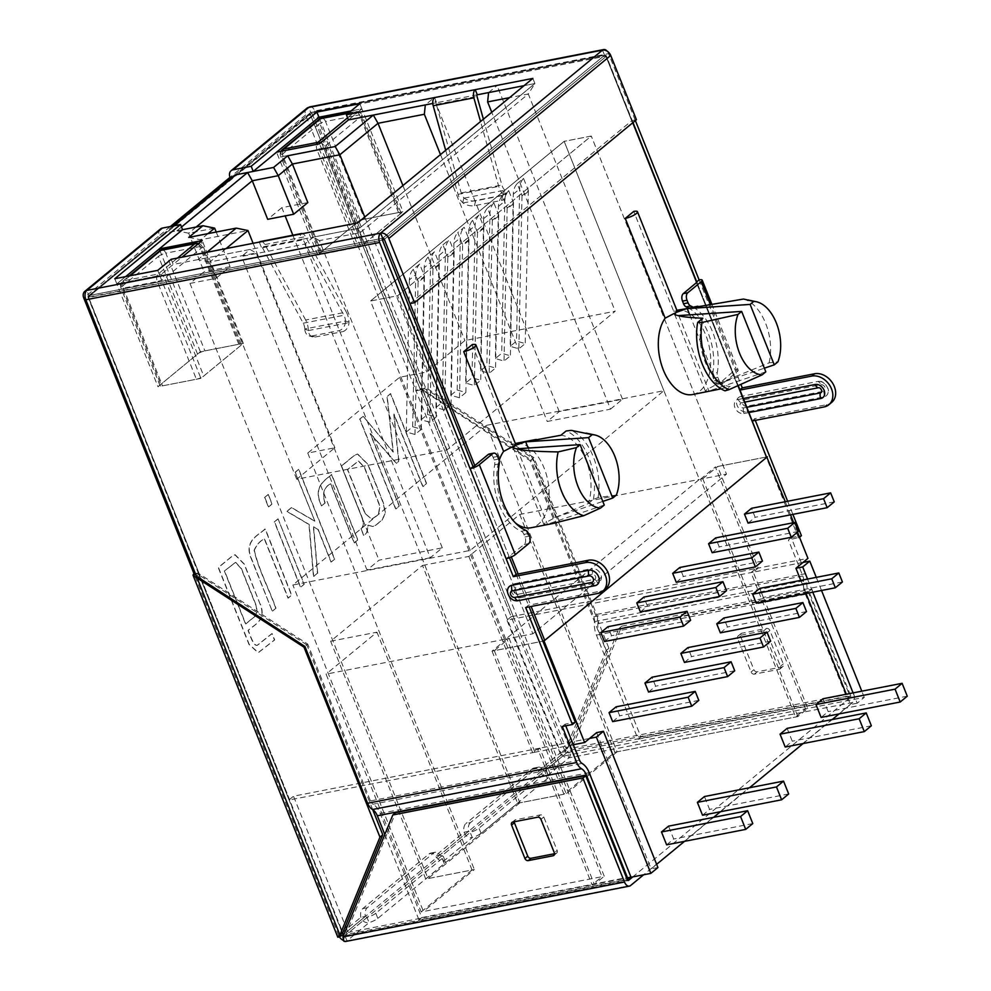 <?xml version="1.0" encoding="UTF-8"?>
<svg xmlns="http://www.w3.org/2000/svg" width="991" height="991" viewBox="0 0 991 991"><rect width="100%" height="100%" fill="white"/><g stroke="black" fill="none" stroke-linecap="round" stroke-linejoin="round"><path stroke-width="0.74" stroke-dasharray="4.96 3.72" d="M275.758 608.263C268.933 589.026 258.75 570.32 254.092 550.29C256.458 544.939 259.853 541.098 264.275 538.757L288.022 598.143L291.49 595.108L265.043 528.971C258.639 535.264 243.352 540.64 251.355 558.936L272.24 611.162L275.981 608.214C269.156 588.988 258.973 570.283 254.328 550.253L254.092 550.29M254.328 550.253C256.694 544.901 260.088 541.049 264.498 538.708L288.257 598.093L291.713 595.058L265.266 528.934C258.862 535.214 243.575 540.591 251.578 558.899L272.24 611.162M272.463 611.113L275.981 608.214M324.912 502.994C322.001 493.506 323.871 487.126 330.523 483.856L354.159 542.957L357.677 540.058L331.477 474.553C325.11 480.251 314.989 485.466 319.176 500.232L321.431 505.868L325.135 502.957C322.236 493.456 324.107 487.077 330.746 483.806L330.523 483.856M330.746 483.806L354.382 542.919L357.9 540.021L331.7 474.516C325.333 480.201 315.212 485.429 319.399 500.195L321.431 505.868M321.654 505.819L325.135 502.957M365.146 513.239L347.643 469.499L358.581 461.088L364.403 467.058L379.987 505.992L378.612 514.515L371.774 519.21L364.911 513.288L347.42 469.548L358.358 461.125L364.18 467.095L379.764 506.042L378.389 514.564L371.551 519.259L364.911 513.288M361.158 528.822L363.709 535.227C366.658 534.075 368.07 530.718 367.971 525.143L373.099 526.494L376.171 524.945L382.105 520.064L385.487 513.189L383.368 502.747L368.008 464.358L357.59 453.952L353.923 455.823L341.573 466.005L361.319 515.382C363.994 522.046 363.945 526.531 361.158 528.822L363.486 535.264C366.422 534.112 367.847 530.755 367.748 525.193L372.876 526.531L375.948 524.995L381.882 520.102L385.264 513.227L383.133 502.784L367.785 464.407L357.367 453.989L353.688 455.86L341.35 466.043L361.096 515.419C363.771 522.096 363.709 526.568 360.935 528.872M570.618 753.94A7.148 4.224 -101 0 1 568.871 757.88A7.148 5.475 50.5 0 1 560.658 752.553A7.148 1.759 158.2 0 1 564.808 750.175L566.01 751.19L566.072 748.527L568.896 746.198L565.167 751.673A1.425 1.09 -129.5 0 0 566.815 752.739A1.425 0.842 79 0 0 567.162 751.946L570.618 753.94L571.894 748.131L567.162 751.946M850.625 695.546A1.425 0.842 79 0 1 850.439 697.416L566.815 752.739L568.871 757.88L852.495 702.557A7.148 4.224 79 0 0 853.462 693.217L571.894 748.131L621.778 626.163L618.954 628.492L808.978 591.416L850.625 695.546L569.069 750.472L618.954 628.492M533.876 457.619L531.052 459.948L593.77 616.774A6.355 3.766 79 0 1 594.464 621.605A17.788 10.529 79 0 0 596.409 635.12L638.055 739.236L640.88 736.908L599.233 632.778A12.065 7.148 -101 0 1 597.92 623.612A12.065 7.148 79 0 0 596.594 614.445L533.876 457.619L425.362 387.332L422.538 389.661L311.992 113.284A1.425 0.842 79 0 0 310.778 112.578A1.425 1.09 -129.5 0 0 310.158 114.089L420.494 389.934L421.324 389.463L530.135 460.704L606.096 650.641L566.072 748.527L423.268 391.47L426.093 389.141L420.122 388.435A7.148 1.759 -21.8 0 0 415.972 390.813L560.658 752.553L538.547 770.787C540.714 774.392 543.452 776.164 546.772 776.114A8.572 2.106 158.2 0 1 548.63 776.659A8.572 2.106 158.2 0 1 547.441 778.517L545.384 773.376L478.963 828.154A8.572 2.106 158.2 0 1 470.205 832.415L468.557 831.35L464.036 832.229A8.572 5.079 -101 0 1 465.931 823.521L470.452 822.641L536.874 767.864A8.572 5.079 -101 0 1 538.324 767.158A8.572 5.079 -101 0 1 543.068 769.908L544.703 770.973L546.772 776.114L568.871 757.88M568.896 746.198L426.093 389.141L532.96 458.375L608.932 648.312L568.896 746.198L564.808 750.175M470.452 822.641A8.572 5.079 -101 0 0 468.557 831.35L439.893 854.985L441.528 856.051L443.584 861.191A8.572 2.106 158.2 0 1 445.442 861.749A8.572 2.106 158.2 0 1 444.265 863.607L377.844 918.384A8.572 2.106 158.2 0 1 369.073 922.633C365.233 923.129 362.495 921.357 360.86 917.307A8.572 5.079 -101 0 1 362.756 908.611L429.177 853.833A8.572 5.079 -101 0 1 430.627 853.127A8.572 5.079 -101 0 1 435.371 855.865C437.539 859.47 440.277 861.241 443.584 861.191L472.261 837.556C468.409 838.039 465.671 836.268 464.036 832.229L435.371 855.865L439.893 854.985A8.572 5.079 79 0 0 435.148 852.248A8.572 5.079 79 0 0 433.699 852.941L367.265 907.731A8.572 5.079 79 0 0 365.382 916.427L360.86 917.307L338.749 935.541A7.148 5.475 -129.5 0 0 339.294 936.668M306.739 108.353A7.148 5.475 50.5 0 0 305.637 114.968L415.972 390.813L420.494 389.934L565.167 751.673L543.068 769.908L538.547 770.787A8.572 5.079 -101 0 0 533.802 768.05A8.572 5.079 -101 0 0 532.353 768.743L465.931 823.521M547.441 778.517L481.019 833.295A8.572 2.106 158.2 0 1 472.261 837.556L470.205 832.415L441.528 856.051A8.572 2.106 -21.8 0 1 443.386 856.596L445.442 861.749M852.495 702.557L643.63 874.78M377.844 918.384L375.787 913.244L442.209 858.466A8.572 2.106 -21.8 0 0 443.386 856.596M375.787 913.244A8.572 2.106 158.2 0 1 367.017 917.493L369.073 922.633L346.974 940.868L344.918 935.727A1.425 0.842 -101 0 1 344.261 935.764L342.923 936.953M850.439 697.416L632.778 876.899M566.815 752.739L544.703 770.973A8.572 2.106 158.2 0 1 546.574 771.518A8.572 2.106 158.2 0 1 545.384 773.376M621.778 626.163L811.815 589.088L853.462 693.217M811.815 589.088L808.978 591.416M627.315 879.698L345.723 934.637L395.632 812.645M343.716 941.041L344.261 935.764M483.397 119.18L501.867 184.995A8.572 5.079 79 0 0 504.555 189.876L504.865 190.185A8.572 4.175 -166.8 0 1 506.116 193.171L504.976 198.027A8.572 4.175 -166.8 0 0 503.725 195.041L503.416 194.744A14.283 8.461 79 0 1 498.733 186.407L480.536 121.546M445.69 150.285L458.053 194.335A14.283 8.461 79 0 0 462.735 202.684L463.082 202.969A8.572 4.175 -166.8 0 0 474.466 205.682L501.595 200.393A8.572 4.175 -166.8 0 0 504.976 198.027M434.554 97.576L436.61 102.717A1.425 0.842 79 0 0 436.337 104.352L461.187 192.935A8.572 5.079 79 0 0 463.875 197.816L464.209 198.113A8.572 4.175 -166.8 0 0 475.606 200.826L502.722 195.537A8.572 4.175 -166.8 0 0 506.116 193.171M171.158 259.295L173.214 264.436L261.351 247.242L259.295 242.101M157.73 270.37L159.786 275.51L173.214 264.436M114.783 278.744L116.839 283.884L159.786 275.51L116.839 283.884L125.646 276.625L116.839 283.884L157.978 386.725L200.38 351.755L243.315 343.382L200.913 378.351L159.786 275.51L182.01 257.177M359.844 103.696L361.901 108.837L348.473 119.911L361.901 108.837L351.037 110.955L361.901 108.837L403.027 211.678L360.092 220.052L317.69 255.021L360.625 246.648L403.027 211.678M410.014 303.605L631.911 120.617L606.405 56.029L311.992 113.284L605.786 55.979A1.425 0.842 79 0 0 604.56 55.273L310.778 112.578A1.425 0.842 -101 0 1 311.992 113.284L88.261 297.077L199.947 575.635L198.039 577.208M486.494 425.325L292.865 585L470.267 550.401L663.908 390.714L486.494 425.325L617.096 751.822L797.879 716.567L807.776 708.404L753.284 572.141L758.226 568.066L511.183 616.699L310.158 114.089A1.425 1.09 50.5 0 1 310.381 112.763L234.768 175.122A1.425 1.09 50.5 0 0 234.545 176.448L232.736 176.794M170.353 226.53L159.353 235.598L163.874 234.718A1.425 1.09 -129.5 0 1 164.494 233.219L182.567 229.689L176.918 230.792L188.674 233.207L214.663 228.128M160.455 228.995A7.148 5.475 -129.5 0 0 159.353 235.598L83.739 297.957M304.844 329.545A8.572 6.603 106.6 0 0 309.155 335.875A8.572 6.603 106.6 0 0 311.694 335.986L315.188 337.027A8.572 6.603 106.6 0 1 312.648 336.915A8.572 6.603 106.6 0 1 308.337 330.585L304.807 328.987L345.487 321.047A8.572 5.079 79 0 0 343.902 315.262L303.147 239.797A1.425 0.842 79 0 0 302.02 239.314L359.659 228.066L534.917 83.541L524.053 85.66L534.917 83.541L359.659 228.066L313.329 237.109L304.844 244.096L241.569 256.446L250.042 249.447L198.064 259.592L206.871 252.333M304.807 328.987A8.572 5.079 79 0 0 303.221 323.202L262.466 247.738A1.425 0.842 79 0 0 261.351 247.242L302.02 239.314L299.963 234.173M357.602 222.925L359.659 228.066L360.105 232.687L383.244 290.524L564.164 141.341L591.28 136.052L397.639 295.727L370.523 301.016L383.244 290.524L447.003 449.926L296.718 479.235L334.871 447.771L307.755 453.06L399.621 377.298L426.749 372.009L464.903 340.545L615.188 311.224L447.003 449.926M532.861 78.4L534.917 83.541L528.302 93.984L615.188 311.224M592.197 574.26L515.357 589.249A2.862 2.193 -129.5 0 0 513.895 591.193A2.862 2.193 -129.5 0 0 516.522 594.377A2.862 2.193 -129.5 0 0 517.413 594.389L594.253 579.401A2.862 2.193 -129.5 0 0 595.48 576.39A2.862 2.193 -129.5 0 0 592.197 574.26A5.711 3.382 79 0 0 591.825 568.648L514.986 583.637A5.711 3.382 -101 0 1 515.357 589.249M746.88 407.251L743.547 407.908A2.862 2.193 50.5 0 1 740.265 405.777A2.862 2.193 50.5 0 1 741.491 402.767L744.823 402.111M819.223 387.791A2.862 2.193 50.5 0 1 821.849 390.974M752.355 420.94L754.634 418.71L826.94 404.613A17.144 13.156 -129.5 0 0 831.684 402.408M605.538 588.889A17.144 13.156 50.5 0 1 600.806 591.094L528.488 605.204L525.664 607.533M693.056 307.123A47.741 28.268 -101 0 1 717.298 372.492L712.777 373.372A47.741 28.268 -101 0 0 688.547 308.003M525.825 530.371L521.303 531.263A47.741 28.268 -101 0 1 494.707 464.754A5.711 3.382 -101 0 0 494.15 459.923L493.109 457.309A5.711 3.382 -101 0 0 489.182 454.027M723.777 382.749L719.255 383.628L735.087 369.866A7.148 1.759 158.2 0 1 738.184 370.126A7.148 1.759 158.2 0 1 737.205 371.675L723.777 382.749A5.711 3.382 -101 0 1 722.823 383.22A5.711 3.382 -101 0 1 718.896 379.937L717.843 377.323A5.711 3.382 -101 0 1 717.298 372.492M738.233 385.61L696.723 281.84M719.255 383.628A5.711 3.382 -101 0 1 718.302 384.099A5.711 3.382 -101 0 1 714.375 380.817L713.334 378.203A5.711 3.382 -101 0 1 712.777 373.372M521.303 531.263A5.711 3.382 -101 0 1 523.929 534.384L524.982 536.998A5.711 3.382 -101 0 1 524.214 544.48L506.116 558.689M769.908 630.524A2.862 2.193 -129.5 0 0 766.625 628.393L741.763 633.237A2.862 2.193 -129.5 0 0 740.971 633.608A2.862 2.193 -129.5 0 0 740.537 636.247L753.903 669.681A2.862 2.193 -129.5 0 0 757.186 671.799L782.048 666.955A2.862 2.193 -129.5 0 0 782.84 666.584A2.862 2.193 -129.5 0 0 783.274 663.945L769.908 630.524L767.084 632.853A2.862 2.193 50.5 0 0 763.801 630.722L738.939 635.578L741.763 633.237M782.84 666.584L780.016 668.925A2.862 2.193 50.5 0 0 780.45 666.274L767.084 632.853M780.016 668.925A2.862 2.193 50.5 0 1 779.223 669.284L782.048 666.955M740.971 633.608L738.146 635.937A2.862 2.193 50.5 0 0 737.7 638.588L751.079 672.009A2.862 2.193 50.5 0 0 754.362 674.14L779.223 669.284M738.146 635.937A2.862 2.193 50.5 0 1 738.939 635.578M553.87 855.406L556.694 853.078A2.862 2.193 -129.5 0 1 555.901 853.437L554.526 853.709M556.694 853.078A2.862 2.193 -129.5 0 0 557.14 850.427L554.316 852.755M512 822.419L514.837 820.09A2.862 2.193 -129.5 0 1 515.617 819.73L540.479 814.875A2.862 2.193 -129.5 0 1 543.774 817.005L557.14 850.427M514.837 820.09A2.862 2.193 -129.5 0 0 514.168 821.787M640.88 736.908L849.919 696.128L808.272 592.011A12.065 7.148 -101 0 1 806.959 582.832A12.065 7.148 79 0 0 805.646 573.665L791.239 537.667L788.415 540.008L799.502 537.271M638.055 739.236L847.094 698.457L805.448 594.34A17.788 10.529 79 0 1 803.503 580.825A6.355 3.766 79 0 0 802.809 575.994L788.415 540.008M847.094 698.457L849.919 696.128M384.818 834.496L418.982 919.896L627.142 879.29M372.727 809.659L306.814 644.856L304.906 646.429L307.73 644.1L370.461 800.926A6.355 3.766 79 0 0 373.012 804.221L582.051 763.442M630.846 876.787L421.807 917.567L380.16 813.438A17.788 10.529 79 0 0 373.012 804.221M421.807 917.567L418.982 919.896M791.239 537.667L801.409 535.685M565.762 725.808L565.105 724.161L575.275 722.179M562.281 726.49L565.105 724.161M633.014 122.55L606.405 56.029A1.425 1.425 0 0 0 604.807 55.162A1.425 0.842 79 0 1 605.786 55.979L739.459 390.194M309.923 106.855A7.148 4.224 -101 0 1 314.816 110.955L608.61 53.65L635.392 120.592M608.61 53.65A7.148 4.224 79 0 0 607.186 51.185M604.807 55.162L311.013 112.466L604.807 55.162A1.425 0.842 79 0 0 604.56 55.273A1.425 1.09 50.5 0 1 606.207 56.338L384.31 239.326L606.207 56.338A1.425 1.09 -129.5 0 0 604.56 55.273L602.503 50.132M363.04 416.443L359.659 419.044L395.644 509.027L399.162 506.128L370.101 433.463L396.251 463.392L398.667 461.41L393.749 414.052L422.785 486.643L426.415 483.645L390.429 393.662L386.986 396.499L393.093 452.045L363.263 416.393L359.882 418.995L395.867 508.978L399.385 506.079L370.324 433.414L396.487 463.354L398.89 461.36L393.984 414.003L423.021 486.593L426.65 483.608L390.652 393.625L387.221 396.462L393.316 451.995L363.263 416.393M314.605 521.105L291.379 507.627L286.783 511.406L308.944 524.487L313.478 576.502L317.454 573.219L313.391 526.828L317.95 529.454L330.994 562.058L334.475 559.197L298.564 469.424L295.083 472.286L314.841 521.068L291.602 507.578L287.018 511.368L309.167 524.437L313.713 576.452L317.69 573.182L313.614 526.778L318.173 529.405L331.217 562.021L334.698 559.147L298.786 469.375L295.318 472.249L314.841 521.068M268.103 494.546L264.585 497.445L268.388 506.971L271.906 504.072L268.326 494.509L264.808 497.408L268.611 506.934L272.129 504.035L268.326 494.509M277.864 518.95L274.346 521.861L300.484 587.217L304.002 584.318L278.087 518.912L274.569 521.811L300.707 587.18L304.225 584.281L278.087 518.912M260.15 604.2L244.133 564.152L234.917 554.774L231.857 556.335L218.243 567.558L248.976 644.398L258.143 652.685L274.445 639.951L271.918 633.621L257.14 645.352C253.213 645.959 250.227 635.553 248.035 630.474C253.758 624.764 266.604 620.899 260.15 604.2L244.356 564.114L235.152 554.737L232.08 556.298L218.466 567.521L249.199 644.361L258.366 652.635L274.68 639.901L272.141 633.571L257.363 645.302C253.436 645.909 250.45 635.516 248.258 630.425C253.981 624.714 266.827 620.849 260.373 604.163M224.362 571.027L235.462 562.368L241.309 568.797L256.074 605.712L256.942 611.942L254.798 616.39L245.557 624.008L224.362 571.027L235.685 562.331L241.531 568.747L256.31 605.674L257.164 611.893L255.034 616.34L245.78 623.971L224.585 570.977M345.487 321.604A8.572 6.603 106.6 0 1 338.811 330.697L311.694 335.986M308.312 330.028A14.283 8.461 79 0 0 305.649 320.006L346.33 312.078A14.283 8.461 79 0 1 348.993 322.087L348.993 322.645A8.572 6.603 106.6 0 1 342.316 331.737L338.811 330.697M346.33 312.078L305.575 236.614A7.148 4.224 79 0 0 302.503 233.678M305.649 320.006L264.894 244.542A7.148 4.224 79 0 0 260.497 241.519M315.188 337.027L342.316 331.737M507.516 591.094A8.572 6.578 -129.5 0 0 515.407 600.657M817.686 381.473A8.572 6.578 50.5 0 1 820.337 381.51A8.572 6.578 50.5 0 1 828.228 391.073A8.572 6.578 50.5 0 1 823.855 396.895A5.711 3.382 79 0 0 823.496 391.272A3.617 2.775 50.5 0 0 825.057 387.456A3.617 2.775 50.5 0 0 820.882 384.756L744.043 399.745A5.711 3.382 79 0 0 740.859 396.462L817.686 381.473A5.711 3.382 79 0 1 820.882 384.756M740.859 396.462A8.572 6.578 50.5 0 0 737.155 405.492A8.572 6.578 50.5 0 0 747.028 411.884L823.855 396.895M532.96 458.375L530.135 460.704M608.932 648.312L606.096 650.641M421.274 389.413L420.122 388.435M565.167 751.673L560.658 752.553M343.431 940.409A7.148 5.475 -129.5 0 0 346.974 940.868A7.148 4.224 -101 0 1 345.772 941.45M343.629 935.219A1.425 1.09 -129.5 0 0 344.918 935.727L367.017 917.493L365.382 916.427L344.162 933.918M337.77 937.09A7.148 1.759 158.2 0 1 338.749 935.541L343.27 934.662M306.814 644.856L199.947 575.635L342.762 932.68M198.386 573.232L343.097 935.008M195.722 574.458L198.423 573.269M195.363 573.554L198.584 572.922L342.799 933.485M422.538 389.661L531.052 459.948M196.391 576.143L199.216 573.814L307.73 644.1M425.362 387.332L314.816 110.955M234.768 175.122L310.381 112.763A1.425 1.09 50.5 0 1 310.778 112.578L308.721 107.437M164.494 233.219L88.868 295.578L382.662 238.261L604.56 55.273L382.662 238.261L88.868 295.578A1.425 1.09 -129.5 0 0 88.261 297.077L382.464 240.132L88.682 297.436A1.425 0.842 -101 0 1 88.868 295.578L86.812 290.425M631.911 120.617L636.433 119.725M173.289 225.96L88.868 295.578A1.425 0.842 -101 0 0 88.682 297.436L199.216 573.814M516.15 574.346L528.488 605.204M509.498 557.71L472.955 466.365L509.498 557.71M751.797 421.039L798.585 538.026M754.634 418.71L755.291 420.37M787.647 501.248L792.887 514.379M699.101 279.883L740.909 384.421M477.29 94.789L432.782 103.46M689.736 314.865L717.397 384.025L716.803 384.235L769.078 362.855L777.91 361.851M717.397 384.025L764.346 368.194M604.25 505.051L546.797 524.425L543.873 524.487L545.174 522.914L555.245 517.463L602.801 501.409M555.245 517.463L588.27 503.589A42.861 25.37 79 0 0 585.978 460.035A42.861 25.37 79 0 0 560.931 435.247M616.352 495.066L598.093 497.581L593.423 499.34L588.27 503.589M765.808 371.836L708.354 391.197L705.431 391.259L706.719 389.698L716.803 384.235M610.506 409.147L622.521 399.237L559.234 411.575L547.23 421.485L610.506 409.147L491.771 112.28M430.292 557.747L367.017 570.098L379.033 560.188L442.308 547.837L430.292 557.747L304.844 244.096M442.308 547.837L319.424 240.615L360.105 232.687L528.302 93.984L509.51 97.651M797.879 716.567L702.768 478.752L726.502 474.119L532.861 633.806L397.639 295.727L532.861 633.806L509.139 638.427L604.25 876.242L423.454 911.509L292.865 585M853.078 692.895L857.215 703.214L864.276 697.379L805.522 708.838L795.624 717.001L700.513 479.198L726.502 474.119L591.28 136.052L726.502 474.119L532.861 633.806L506.872 638.873L601.995 876.676L421.2 911.943L326.076 674.14L505.744 639.096L699.373 479.409L564.164 141.341L370.523 301.016L505.744 639.096M470.267 550.401L370.523 301.016L397.639 295.727L591.28 136.052L564.164 141.341L663.908 390.714M506.872 638.873L492.031 651.112L542.882 641.189L494.298 650.666L509.139 638.427M494.298 650.666L534.905 752.219L539.86 748.143L594.352 884.393L604.25 876.242M605.786 55.979L766.192 457.037L717.608 466.513L758.226 568.066M766.192 457.037L766.811 457.086M702.768 478.752L717.608 466.513M692.721 394.517A42.861 25.37 -101 0 0 709.42 347.593A42.861 25.37 -101 0 0 676.308 310.394A42.861 25.37 -101 0 0 673.645 311.174L633.745 211.417M472.187 344.633L512.087 444.389A42.861 25.37 -101 0 1 514.763 443.609A42.861 25.37 -101 0 1 547.862 480.821A42.861 25.37 -101 0 1 531.164 527.732M515.394 522.914A42.861 25.37 -101 0 1 499.142 460.592M319.424 240.615L313.329 237.109M769.078 362.855A42.861 25.37 79 0 0 743.547 299.047M708.354 391.197L714.226 390.318M721.052 388.831L730.169 386.577A42.861 25.37 -101 0 1 705.121 361.777A42.861 25.37 -101 0 1 702.83 318.222M673.645 311.174L677.163 311.001M196.144 227.038L188.674 233.207L204.096 271.769L189.962 283.426L428.013 878.583L474.342 869.553L423.454 911.509M176.918 230.792L181.502 227.013M250.042 249.447L256.149 252.965L379.033 560.188M226.097 248.58L209.819 261.996L256.149 252.965M296.718 479.235L209.819 261.996L198.064 259.592M188.773 237.382L200.529 239.785L247.985 230.531M207.999 233.628L200.529 239.785L215.951 278.347L230.085 266.69L204.096 271.769M88.868 295.578A1.425 1.09 -129.5 0 0 88.261 297.077L289.087 799.997L534.905 752.219M807.776 708.404L562.578 756.232A1.425 1.09 50.5 0 1 560.931 755.167L347.507 931.168A1.425 1.09 50.5 0 0 349.154 932.234L594.352 884.393M725.016 390.826L730.169 386.577M593.423 499.34A48.571 28.751 79 0 0 566.084 430.998M598.093 497.581A48.571 28.751 79 0 0 571.212 430.367M753.284 572.141L506.946 620.193L560.931 755.167M511.183 616.699L506.946 620.193M539.86 748.143L293.522 796.194L345.463 926.052M346.416 928.418L347.507 931.168M289.285 799.687L293.522 796.194M488.588 92.584L497.061 85.585L433.785 97.936L425.312 104.922M292.853 235.214L519.879 802.821L566.208 793.791L617.096 751.822M519.879 802.821L428.013 878.583M307.755 453.06L474.342 869.553M200.913 378.351L157.978 386.725M399.621 377.298L566.208 793.791M364.75 217.029L426.749 372.009M402.916 185.552L464.903 340.545M307.817 202.598L281.828 207.664L285.135 215.914M281.828 207.664L267.694 219.321M216.211 232.018L230.085 266.69M189.962 283.426L215.951 278.347M253.101 243.315L334.871 447.771M440.475 154.584L547.23 421.485M622.521 399.237L497.061 85.585M559.234 411.575L433.785 97.936M367.017 570.098L241.569 256.446M512.087 444.389L515.617 444.216M552.681 523.545L546.797 524.425M360.625 246.648L319.498 143.806M317.69 255.021L276.563 152.18M360.092 220.052L319.659 118.97M243.315 343.382L202.189 240.54M200.38 351.755L159.947 250.673M435.978 407.512L442.333 402.259L451.029 404.762L444.662 410.014L435.978 407.512L439.087 255.381A23.028 17.677 50.5 0 1 442.952 244.802L447.821 256.979L454.188 251.726L449.319 239.562A23.028 17.677 50.5 0 0 445.442 250.141L442.333 402.259M451.029 404.762L454.126 252.643A13.032 9.997 50.5 0 1 454.188 251.726M444.662 410.014L447.771 257.883A13.032 9.997 50.5 0 1 447.821 256.979M465.869 392.523L459.502 397.775L450.818 395.273L457.173 390.02L465.869 392.523L468.966 240.404A13.032 9.997 50.5 0 1 469.028 239.488L464.16 227.323L457.792 232.563L462.661 244.74L469.028 239.488M459.502 397.775L462.611 245.644A13.032 9.997 50.5 0 1 462.661 244.74M442.952 244.802L449.319 239.562M428.112 257.041L432.98 269.218L439.347 263.965L434.479 251.801L428.112 257.041A23.028 17.677 50.5 0 0 424.235 267.62L430.602 262.38A23.028 17.677 50.5 0 1 434.479 251.801M413.272 269.279L418.14 281.444L424.507 276.204L419.639 264.04L413.272 269.279A23.028 17.677 50.5 0 0 409.394 279.858L415.762 274.606A23.028 17.677 50.5 0 1 419.639 264.04M487.485 208.085L493.84 202.845L498.708 215.01L492.341 220.262L487.485 208.085A23.028 17.677 -129.5 0 0 483.608 218.664L480.499 370.795L486.854 365.543L495.55 368.045L489.182 373.297L480.499 370.795M517.166 183.608L523.521 178.368L528.389 190.532L522.034 195.784L517.166 183.608A23.028 17.677 -129.5 0 0 513.288 194.186L510.179 346.317L516.534 341.065L525.23 343.58L518.863 348.82L510.179 346.317M502.326 195.846L508.68 190.606L513.549 202.771L507.194 208.023L502.326 195.846A23.028 17.677 -129.5 0 0 498.448 206.425L495.339 358.556L501.694 353.304L510.39 355.806L504.023 361.058L495.339 358.556M472.633 220.324L477.501 232.501L483.868 227.249L479 215.084L472.633 220.324A23.028 17.677 -129.5 0 0 468.768 230.903L465.659 383.034L472.013 377.782L480.709 380.284L474.342 385.536L465.659 383.034M702.52 815.221L709.581 809.399L704.44 796.541M748.081 523.124L755.142 517.29L751.55 508.296M756.244 603.222L763.318 597.4L759.713 588.394M684.447 662.434L691.507 656.599L687.915 647.606M712.182 552.718L719.243 546.896L715.651 537.902M640.372 611.93L647.445 606.108L643.84 597.102M797.47 532.179L793.667 522.678M790.533 514.837L785.281 501.706M596.644 732.609L651.137 868.872L656.637 864.338M684.533 841.334L713.619 817.352M720.432 811.728L749.518 787.746M803.119 743.547L832.205 719.565M839.018 713.941L850.427 704.527L846.302 694.208M800.778 580.392L806.03 593.51M676.283 582.324L683.344 576.502L679.752 567.496M648.548 692.04L655.608 686.206L652.016 677.212M720.346 632.828L727.419 626.993L723.814 618M612.649 721.634L619.709 715.812L616.117 706.818M604.473 641.536L611.546 635.714L607.941 626.708M823.025 698.754L828.166 711.612L821.105 717.434M787.127 728.36L792.267 741.206L785.206 747.041M666.621 844.827L673.682 839.005L668.541 826.147M857.215 703.214L850.427 704.527M657.925 867.546L651.137 868.872M630.053 877.431L592.098 884.839L601.995 876.676M425.746 879.029L330.635 641.214L422.5 565.452L517.624 803.267L425.746 879.029L472.075 869.987L421.2 911.943M517.624 803.267L563.953 794.225L614.829 752.268L795.624 717.001M700.513 479.198L715.353 466.959L755.972 568.512L751.017 572.587L805.522 708.838M766.749 456.925L715.353 466.959M755.972 568.512L807.95 558.367M492.031 651.112L532.65 752.665L537.593 748.577L592.098 884.839M573.331 744.724L532.65 752.665M422.5 565.452L468.83 556.422L519.718 514.465L699.373 479.409M330.635 641.214L376.964 632.184L326.076 674.14M468.83 556.422L563.953 794.225M519.718 514.465L614.829 752.268M472.075 869.987L376.964 632.184M589.571 738.444L537.593 748.577M802.995 562.442L751.017 572.587M864.276 697.379L861.798 691.185M821.527 590.487L816.274 577.369M807.554 579.066L812.806 592.184M726.539 590.673L647.445 606.108M762.438 561.067L683.344 576.502M798.337 531.461L719.243 546.896M734.715 670.783L655.608 686.206M770.614 641.177L691.507 656.599M806.513 611.571L727.419 626.993M842.412 581.965L763.318 597.4M698.804 700.377L619.709 715.812M834.249 501.867L755.142 517.29M690.64 620.279L611.546 635.714M788.675 793.964L709.581 809.399M907.26 696.178L828.166 711.612M871.362 725.784L792.267 741.206M752.776 823.571L673.682 839.005M523.521 178.368A23.028 17.677 -129.5 0 0 519.643 188.947L516.534 341.065M528.389 190.532A13.032 9.997 -129.5 0 0 528.327 191.449L525.23 343.58M522.034 195.784A13.032 9.997 -129.5 0 0 521.972 196.689L518.863 348.82M508.68 190.606A23.028 17.677 -129.5 0 0 504.803 201.185L501.694 353.304M513.549 202.771A13.032 9.997 -129.5 0 0 513.487 203.688L510.39 355.806M507.194 208.023A13.032 9.997 -129.5 0 0 507.132 208.928L504.023 361.058M493.84 202.845A23.028 17.677 -129.5 0 0 489.963 213.424L486.854 365.543M498.708 215.01A13.032 9.997 -129.5 0 0 498.646 215.927L495.55 368.045M492.341 220.262A13.032 9.997 -129.5 0 0 492.292 221.166L489.182 373.297M483.868 227.249A13.032 9.997 -129.5 0 0 483.806 228.165L480.709 380.284M477.501 232.501A13.032 9.997 -129.5 0 0 477.451 233.405L474.342 385.536M479 215.084A23.028 17.677 -129.5 0 0 475.123 225.663L472.013 377.782M406.298 431.977L412.652 426.737L421.348 429.239L414.981 434.492L406.298 431.977L409.394 279.858M412.652 426.737L415.762 274.606M421.348 429.239L424.445 277.121A13.032 9.997 50.5 0 1 424.507 276.204M414.981 434.492L418.091 282.361A13.032 9.997 50.5 0 1 418.14 281.444M421.138 419.738L427.493 414.498L436.189 417L429.821 422.253L421.138 419.738L424.235 267.62M427.493 414.498L430.602 262.38M436.189 417L439.286 264.882A13.032 9.997 50.5 0 1 439.347 263.965M429.821 422.253L432.931 270.122A13.032 9.997 50.5 0 1 432.98 269.218M457.173 390.02L460.282 237.902A23.028 17.677 50.5 0 1 464.16 227.323M450.818 395.273L453.928 243.142A23.028 17.677 50.5 0 1 457.792 232.563M356.103 247.527A5.711 1.412 -21.8 0 0 363.449 244.306L400.203 214.006A5.711 1.412 -21.8 0 0 400.983 212.768A5.711 1.412 -21.8 0 0 398.506 212.557L364.614 219.172A5.711 1.412 -21.8 0 0 357.268 222.38L320.514 252.68A5.711 1.412 -21.8 0 0 319.734 253.931A5.711 1.412 -21.8 0 0 322.211 254.13L356.103 247.527L317.033 149.827A5.711 1.412 -21.8 0 0 324.379 146.618L363.449 244.306M196.391 379.231A5.711 1.412 -21.8 0 0 203.737 376.01L240.491 345.71A5.711 1.412 -21.8 0 0 241.271 344.472A5.711 1.412 -21.8 0 0 238.794 344.261L204.902 350.876A5.711 1.412 -21.8 0 0 197.556 354.084L160.802 384.397A5.711 1.412 -21.8 0 0 160.022 385.635A5.711 1.412 -21.8 0 0 162.499 385.846L196.391 379.231L157.321 281.531A5.711 1.412 -21.8 0 0 164.667 278.322L203.737 376.01M346.974 940.868L630.586 885.545M344.918 935.727L628.021 880.503M481.019 833.295L478.963 828.154M444.265 863.607L442.209 858.466M504.555 189.876L503.416 194.744M501.595 200.393L502.722 195.537M461.187 192.935L501.867 184.995M464.209 198.113L504.865 190.185M475.606 200.826L474.466 205.682M463.875 197.816L462.735 202.684M747.028 411.884A5.711 3.382 79 0 0 746.657 406.26L823.496 391.272M746.657 406.26A3.617 2.775 50.5 0 1 742.482 403.56A3.617 2.775 50.5 0 1 744.043 399.745M824.116 406.942L826.94 404.613M600.806 591.094L597.969 593.423M499.229 463.875L494.707 464.754M737.205 371.675L710.126 303.977M732.683 372.554L737.961 385.734M718.896 379.937L714.375 380.817M713.334 378.203L717.843 377.323M511.344 556.967L510.786 555.555M529.504 536.119L524.982 536.998M528.451 533.505L523.929 534.384M528.736 543.588L524.214 544.48M763.801 630.722L766.625 628.393M780.45 666.274L783.274 663.945M754.362 674.14L757.186 671.799M751.079 672.009L753.903 669.681M737.7 638.588L740.537 636.247M555.901 853.437L554.378 854.7M543.774 817.005L540.937 819.334M540.479 814.875L537.655 817.203M515.617 819.73L512.793 822.059M597.92 623.612L806.959 582.832M805.646 573.665L596.594 614.445M599.233 632.778L808.272 592.011M596.409 635.12L805.448 594.34M594.464 621.605L803.503 580.825M802.809 575.994L593.77 616.774M370.461 800.926L579.5 760.147M380.16 813.438L589.199 772.658M338.749 935.541L194.063 573.801M305.637 114.968L230.023 177.327M348.993 322.087L345.487 321.047M262.466 247.738L303.147 239.797M303.221 323.202L343.902 315.262M264.894 244.542L305.575 236.614M308.337 330.585L348.993 322.645M436.337 104.352L477.018 96.424M463.082 202.969L503.725 195.041M458.053 194.335L498.733 186.407M514.986 583.637A7.804 5.996 -129.5 0 0 511.616 591.862A7.804 5.996 -129.5 0 0 520.609 597.684A5.711 3.382 79 0 0 517.413 594.389M594.253 579.401A5.711 3.382 -101 0 1 597.437 582.696A7.804 5.996 -129.5 0 0 600.806 574.458A7.804 5.996 -129.5 0 0 591.825 568.648M520.609 597.684L597.437 582.696M743.547 407.908A5.711 3.382 79 0 0 743.919 413.52A7.804 5.996 50.5 0 1 734.938 407.71A7.804 5.996 50.5 0 1 738.307 399.472A5.711 3.382 79 0 0 741.491 402.767M748.701 412.59L743.919 413.52M738.307 399.472L743.077 398.543M497.618 456.43L493.109 457.309M498.671 459.044L494.15 459.923M362.756 908.611L367.265 907.731M429.177 853.833L433.699 852.941M532.353 768.743L536.874 767.864M310.778 112.578L235.152 174.936L310.778 112.578L604.56 55.273M678.748 315.596L708.924 391.024M606.207 56.338L632.766 122.748M518.144 573.962L531.151 606.455M311.992 113.284L513.028 615.894M310.158 114.089L88.261 297.077M88.682 297.436L289.706 800.047M562.578 756.232L349.154 932.234M528.191 448.081L555.852 517.24M517.203 448.812L547.366 524.239M454.126 252.643L447.771 257.883M468.966 240.404L462.611 245.644M513.288 194.186L519.643 188.947M528.327 191.449L521.972 196.689M498.448 206.425L504.803 201.185M513.487 203.688L507.132 208.928M483.608 218.664L489.963 213.424M498.646 215.927L492.292 221.166M483.806 228.165L477.451 233.405M468.768 230.903L475.123 225.663M424.445 277.121L418.091 282.361M439.286 264.882L432.931 270.122M453.928 243.142L460.282 237.902M439.087 255.381L445.442 250.141M321.617 118.202A5.711 3.382 -101 0 1 325.531 121.472A5.711 1.412 -21.8 0 0 318.185 124.693A5.711 4.385 50.5 0 1 319.077 119.403M347.618 117.768L354.555 112.057A5.711 4.385 50.5 0 1 361.133 116.319L400.203 214.006M400.983 212.768L361.913 115.067A5.711 1.412 -21.8 0 1 361.133 116.319L324.379 146.618A5.711 4.385 -129.5 0 0 320.75 142.778M282.324 149.703A5.711 4.385 -129.5 0 0 281.444 154.992A5.711 1.412 -21.8 0 0 280.651 156.231A5.711 1.412 -21.8 0 0 283.129 156.442L317.033 149.827A5.711 3.382 79 0 1 316.625 144.364M282.72 150.979A5.711 3.382 -101 0 0 283.129 156.442L322.211 254.13M357.268 222.38L318.185 124.693L281.444 154.992L320.514 252.68M348.659 112.924L355.509 111.587A5.711 5.711 0 0 1 361.913 115.067A5.711 1.412 -21.8 0 0 359.436 114.869A5.711 3.382 79 0 0 355.509 111.587A5.711 3.382 79 0 0 354.555 112.057L348.213 113.284M398.506 212.557L359.436 114.869L325.531 121.472L364.614 219.172M161.905 249.905A5.711 3.382 -101 0 1 165.819 253.176A5.711 1.412 -21.8 0 0 158.473 256.396A5.711 4.385 50.5 0 1 159.365 251.107M197.779 244.17A5.711 4.385 50.5 0 1 201.408 248.023L240.491 345.71M241.271 344.472L202.201 246.771A5.711 1.412 -21.8 0 1 201.408 248.023L164.667 278.322A5.711 4.385 -129.5 0 0 158.089 274.061L177.5 258.056M130.168 275.746L124.185 280.676A5.711 3.382 -101 0 0 123.417 288.146L157.321 281.531A5.711 3.382 79 0 1 158.089 274.061L124.185 280.676A5.711 4.385 -129.5 0 0 122.611 281.407A5.711 4.385 -129.5 0 0 121.732 286.696A5.711 1.412 -21.8 0 0 120.939 287.935A5.711 1.412 -21.8 0 0 123.417 288.146L162.499 385.846M197.556 354.084L158.473 256.396L121.732 286.696L160.802 384.397M198.646 243.464A5.711 5.711 0 0 1 202.201 246.771A5.711 1.412 -21.8 0 0 199.724 246.573A5.711 3.382 79 0 0 195.797 243.291M238.794 344.261L199.724 246.573L165.819 253.176L204.902 350.876M345.723 934.637L344.013 938.143M711.637 303.729L738.184 370.126M696.896 282.274L732.882 372.244M309.155 335.875L312.648 336.915M302.267 239.19L261.587 247.131M513.895 591.193L516.522 594.377M820.337 381.51C822.592 380.296 829.851 389.203 828.228 391.073M718.302 384.099L722.823 383.22M546.574 771.518L548.63 776.659M344.67 935.838L628.294 880.516M538.324 767.158L533.802 768.05M435.148 852.248L430.627 853.127M173.066 225.998L164.097 233.405M705.431 391.272L674.809 314.717M747.809 299.926L746.731 299.691M311.013 112.466A1.425 1.425 0 0 0 310.381 112.763M88.472 295.752A1.425 1.425 0 0 0 88.063 297.387L289.087 799.997M543.873 524.487L513.264 447.932M586.226 433.141L585.185 432.918M319.734 253.931L280.651 156.231A5.711 5.711 0 0 1 280.973 151.326M160.022 385.635L120.939 287.935A5.711 5.711 0 0 1 122.611 281.407L129.264 275.919"/><path stroke-width="1.49" d="M643.63 874.78L630.586 885.545A7.148 4.224 79 0 1 629.384 886.127A7.148 4.224 79 0 1 624.491 882.027L582.844 777.91L585.669 775.581L395.632 812.645L392.808 814.974L342.923 936.953L343.716 941.041A7.148 4.224 -101 0 0 345.772 941.45L629.384 886.127M632.778 876.899L628.529 880.404A1.425 0.842 -101 0 1 627.315 879.698L585.669 775.581M509.51 97.651L487.622 101.924L488.588 92.584L524.053 85.66L477.29 94.789A1.425 0.842 79 0 0 477.018 96.424L483.397 119.18M477.29 94.789L475.234 89.648A7.148 4.224 79 0 0 473.871 97.824L480.536 121.546M316.897 112.07L318.966 117.211L253.238 171.418L251.181 166.265L316.897 112.07L359.844 103.696L346.416 114.77L434.554 97.576A7.148 4.224 79 0 0 433.191 105.764L445.69 150.285M379.962 837.135L382.786 834.794L342.762 932.68L339.925 935.008L379.962 837.135L303.989 647.185L193.22 575.548A7.148 1.759 -21.8 0 1 193.084 575.362A7.148 1.759 -21.8 0 1 194.063 573.801L83.739 297.957A7.148 5.475 50.5 0 1 84.842 291.342L160.455 228.995A7.148 5.475 -129.5 0 1 162.425 228.079L180.511 224.548L114.783 278.744L157.73 270.37L171.158 259.295L357.602 222.925L532.861 78.4L434.554 97.576M180.511 224.548L182.567 229.689L125.646 276.625L159.241 248.927L202.189 240.54L182.01 257.177M346.416 114.77L348.473 119.911L432.782 103.46M319.659 118.97L318.966 117.211L351.037 110.955L318.966 117.211L276.563 152.18L319.498 143.806L348.473 119.911M232.736 176.794L230.023 177.327L170.353 226.53M251.181 166.265L233.096 169.795A7.148 5.475 50.5 0 0 231.126 170.712L306.739 108.353A7.148 5.475 50.5 0 1 308.721 107.437A7.148 4.224 -101 0 1 309.923 106.855L603.705 49.55A7.148 4.224 79 0 0 602.503 50.132A7.148 5.475 50.5 0 1 610.729 55.459L388.819 238.447A7.148 5.475 50.5 0 0 380.606 233.12A7.148 4.224 79 0 0 379.64 242.461L85.845 299.778A7.148 4.224 -101 0 1 86.812 290.425A7.148 5.475 50.5 0 0 84.842 291.342M230.023 177.327A7.148 5.475 50.5 0 1 231.126 170.712M173.066 225.998L234.768 175.122A1.425 1.09 50.5 0 1 235.152 174.936L173.289 225.96M253.238 171.418L235.152 174.936M744.823 402.111L818.331 387.778A2.862 2.193 50.5 0 1 819.223 387.791C820.164 387.902 821.031 388.968 821.849 390.974A2.862 2.193 50.5 0 1 820.387 392.919L746.88 407.251M752.355 420.94L824.116 406.942A17.144 13.156 -129.5 0 0 828.86 404.737L831.684 402.408A17.144 13.156 -129.5 0 0 832.861 383.567A17.144 13.156 -129.5 0 0 814.602 373.756L742.284 387.865L739.918 389.822M828.86 404.737A17.144 13.156 -129.5 0 0 830.037 385.895A17.144 13.156 -129.5 0 0 811.778 376.085L740.017 390.082M602.714 591.218L605.538 588.889A17.144 13.156 50.5 0 0 606.715 570.048A17.144 13.156 50.5 0 0 588.468 560.237L516.15 574.346L509.498 557.71L516.15 574.346L513.313 576.675L585.631 562.578A17.144 13.156 50.5 0 1 603.891 572.377A17.144 13.156 50.5 0 1 602.714 591.218A17.144 13.156 50.5 0 1 597.969 593.423L525.664 607.533L572.439 724.508L575.275 722.179L529.144 606.851L542.882 641.189L544.716 640.384L766.625 457.396L738.233 385.61M690.69 305.984L686.181 306.863A5.711 3.382 -101 0 1 683.542 303.741L688.064 302.862A5.711 3.382 -101 0 0 690.69 305.984A47.741 28.268 -101 0 1 693.056 307.123M686.181 306.863A47.741 28.268 -101 0 1 688.547 308.003M610.729 55.459L636.433 119.725L414.535 302.713L410.014 303.605L384.31 239.326L474.788 465.572L470.13 468.706A7.148 1.759 -21.8 0 0 479.31 464.68L515.308 554.663L528.736 543.588A5.711 3.382 -101 0 0 529.504 536.119L528.451 533.505A5.711 3.382 -101 0 0 525.825 530.371A47.741 28.268 -101 0 1 499.229 463.875A5.711 3.382 -101 0 0 498.671 459.044L497.618 456.43A5.711 3.382 -101 0 0 493.704 453.147A5.711 3.382 -101 0 0 492.738 453.618L488.216 454.497A5.711 3.382 -101 0 1 489.182 454.027L493.704 453.147M688.064 302.862L687.023 300.248A5.711 3.382 -101 0 1 687.791 292.766L701.219 281.692A7.148 1.759 -21.8 0 0 702.198 280.143A7.148 1.759 -21.8 0 0 699.101 279.883L696.723 281.84M683.542 303.741L682.502 301.128A5.711 3.382 -101 0 1 683.27 293.646L696.896 282.274L633.014 122.55M515.308 554.663A7.148 1.759 158.2 0 1 506.116 558.689L379.64 242.461M479.31 464.68L492.738 453.618M474.788 465.572L488.216 454.497M554.526 853.709L531.04 858.293A2.862 2.193 -129.5 0 1 527.757 856.162L514.391 822.741L511.567 825.069A2.862 2.193 50.5 0 1 512 822.419A2.862 2.193 50.5 0 1 512.793 822.059L537.655 817.203A2.862 2.193 50.5 0 1 540.937 819.334L554.316 852.755A2.862 2.193 50.5 0 1 553.87 855.406A2.862 2.193 50.5 0 1 553.077 855.766L528.215 860.622A2.862 2.193 50.5 0 1 524.933 858.491L511.567 825.069M514.168 821.787A2.862 2.193 -129.5 0 0 514.391 822.741M303.989 647.185L304.906 646.429L367.624 803.255L576.675 762.488A12.065 7.148 79 0 0 581.519 768.743A12.065 7.148 -101 0 1 586.375 774.999L628.021 879.116L627.142 879.29M367.624 803.255A12.065 7.148 79 0 0 372.48 809.511A12.065 7.148 -101 0 1 377.336 815.766L384.818 834.496M565.762 725.808L579.5 760.147A6.355 3.766 79 0 0 582.051 763.442A17.788 10.529 79 0 1 589.199 772.658L630.846 876.787L628.021 879.116M792.887 514.379L801.409 535.685L799.502 537.271M576.675 762.488L562.281 726.49L572.439 724.508M635.392 120.592L699.101 279.883M607.186 51.185A7.148 4.224 79 0 0 603.705 49.55M302.503 233.678A7.148 4.224 79 0 0 301.177 233.591A7.148 4.224 79 0 0 299.963 234.173M301.177 233.591L260.497 241.519A7.148 4.224 79 0 0 259.295 242.101M588.716 570.283A8.572 6.578 -129.5 0 1 598.589 576.675A8.572 6.578 -129.5 0 1 594.885 585.706L518.058 600.695A8.572 6.578 -129.5 0 1 515.407 600.657C510.39 600.026 507.281 593.931 507.516 591.094A8.572 6.578 -129.5 0 1 511.889 585.272L588.716 570.283A5.711 3.382 79 0 0 589.088 575.907A3.617 2.775 -129.5 0 1 593.262 578.608A3.617 2.775 -129.5 0 1 591.701 582.423L514.862 597.412A5.711 3.382 79 0 0 518.058 600.695M582.844 777.91L392.808 814.974M344.162 933.918L343.27 934.662A1.425 1.09 -129.5 0 0 343.629 935.219M339.294 936.668A7.148 5.475 -129.5 0 0 343.431 940.409M198.039 577.208L197.122 577.964L339.925 935.008L337.906 937.275A7.148 1.759 158.2 0 1 337.77 937.09L193.084 575.362M382.786 834.794L372.727 809.659M342.762 932.68L343.097 935.008L337.906 937.275M342.799 933.485L343.072 934.971M193.22 575.548L195.722 574.458M194.063 573.801L195.363 573.554M85.845 299.778L196.391 576.143L304.906 646.429M382.464 240.132L384.31 239.326A1.425 1.09 -129.5 0 0 382.662 238.261A1.425 0.842 79 0 0 382.464 240.132L472.955 466.365L382.464 240.132A1.425 0.842 -101 0 1 382.662 238.261L380.606 233.12L86.812 290.425L162.425 228.079M414.535 302.713L388.819 238.447M513.313 576.675L506.116 558.689M755.291 420.37L787.647 501.248M740.909 384.421L742.284 387.865M741.64 311.409L738.022 314.407L702.037 322.471L697.676 322.471L702.83 318.222C690.516 317.702 682.279 316.835 678.129 315.621L741.64 311.409L765.808 371.836L762.19 374.821L728.93 389.686A48.571 28.751 -101 0 1 702.037 322.471M592.197 434.653L571.212 430.367L566.084 430.998L560.931 435.247L525.019 441.875L588.567 437.638L592.197 434.653A37.138 21.988 -101 0 1 594.798 434.975A37.138 21.988 -101 0 1 615.535 458.152A37.138 21.988 -101 0 1 616.352 495.066L612.735 498.064L602.801 501.409M676.878 310.282L743.547 299.047L753.742 301.437A37.138 21.988 79 0 1 756.356 301.747A37.138 21.988 79 0 1 777.08 324.937A37.138 21.988 79 0 1 777.91 361.851L774.281 364.837L764.346 368.194M753.742 301.437L750.125 304.423L686.565 308.659L675.874 312.561L674.809 314.717L678.129 315.621M750.125 304.423L774.281 364.837M665.159 318.161L675.874 312.561L677.163 311.001L637.461 211.727A8.572 2.106 158.2 0 0 633.745 211.417L625.259 218.404L665.159 318.161A42.861 25.37 -101 0 0 662.508 367.81A42.861 25.37 -101 0 0 692.721 394.517L721.052 388.831M463.714 351.632L472.187 344.633A8.572 2.106 -21.8 0 1 475.915 344.942A8.572 2.106 -21.8 0 1 472.162 348.485A8.572 2.106 -21.8 0 1 463.714 351.632L503.614 451.388A42.861 25.37 -101 0 0 499.142 460.592M583.711 515.716L600.633 508.036A37.138 21.988 -101 0 1 578.038 486.494A37.138 21.988 -101 0 1 576.465 447.622L558.181 451.908A42.861 25.37 -101 0 0 583.711 515.716L552.681 523.545L531.164 527.732A42.861 25.37 -101 0 1 515.394 522.914M697.825 306.194L686.565 308.659M181.502 227.013L247.589 172.521L252.271 180.758L278.26 175.68L293.683 214.242L307.817 202.598L292.395 164.023L287.712 155.785L335.169 146.532L339.851 154.769L292.395 164.023L278.26 175.68L273.578 167.442L287.712 155.785M402.916 185.552L378.017 123.305L373.334 115.067L425.312 104.922L424.346 114.262L378.017 123.305L339.851 154.769L364.75 217.029M335.169 146.532L373.334 115.067M247.589 172.521L273.578 167.442M293.683 214.242L267.694 219.321L252.271 180.758L196.144 227.038M226.097 248.58L247.985 230.531L236.23 228.116L188.773 237.382L202.907 225.725L214.663 228.128L207.999 233.628M202.907 225.725L182.567 229.689M206.871 252.333L236.23 228.116M637.461 211.727A8.572 2.106 158.2 0 1 633.72 215.27A8.572 2.106 158.2 0 1 625.259 218.404M525.019 441.875L514.317 445.789L513.264 447.932L516.571 448.836L580.094 444.637L576.465 447.622M588.567 437.638L612.735 498.064M600.633 508.036L604.25 505.051L580.094 444.637M728.93 389.686L725.016 390.826A48.571 28.751 -101 0 1 697.676 322.471M738.022 314.407A37.138 21.988 79 0 0 739.583 353.279A37.138 21.988 79 0 0 762.19 374.821M345.463 926.052L346.416 928.418M285.135 215.914L292.853 235.214M214.663 228.128L216.211 232.018M247.985 230.531L253.101 243.315M424.346 114.262L440.475 154.584M491.771 112.28L487.622 101.924M475.915 344.942L515.617 444.216L514.317 445.789L503.614 451.388M558.181 451.908C536.391 451.574 522.517 450.546 516.571 448.836M159.947 250.673L159.241 248.927M697.379 802.363L702.52 815.221L781.614 799.799L788.675 793.964L783.534 781.106L704.44 796.541L697.379 802.363L776.473 786.941L781.614 799.799M744.476 514.118L748.081 523.124L827.175 507.689L834.249 501.867L830.644 492.861L751.55 508.296L744.476 514.118L823.571 498.696L827.175 507.689M752.652 594.228L756.244 603.222L835.339 587.787L842.412 581.965L838.807 572.971L759.713 588.394L752.652 594.228L831.746 578.794L835.339 587.787M680.842 653.428L684.447 662.434L763.541 646.999L770.614 641.177L767.009 632.171L687.915 647.606L680.842 653.428L759.948 638.006L763.541 646.999M708.577 543.725L712.182 552.718L791.276 537.295L798.337 531.461L794.745 522.468L715.651 537.902L708.577 543.725L787.672 528.29L791.276 537.295M636.779 602.937L640.372 611.93L719.478 596.508L726.539 590.673L722.947 581.68L643.84 597.102L636.779 602.937L715.874 587.502L719.478 596.508M797.47 532.179L807.95 558.367L795.934 568.277L800.778 580.392M793.667 522.678L790.533 514.837M785.281 501.706L766.749 456.925M596.359 737.118L603.42 731.296L657.925 867.546L650.852 873.381L596.359 737.118L589.571 738.444L584.628 742.519L544.009 640.966L767.331 456.814M589.571 738.444L596.644 732.609L603.42 731.296M656.637 864.338L684.533 841.334M713.619 817.352L720.432 811.728M749.518 787.746L803.119 743.547M832.205 719.565L839.018 713.941M806.03 593.51L846.302 694.208M672.678 573.331L676.283 582.324L755.377 566.902L762.438 561.067L758.846 552.074L679.752 567.496L672.678 573.331L751.773 557.896L755.377 566.902M644.943 683.034L648.548 692.04L727.642 676.605L734.715 670.783L731.11 661.777L652.016 677.212L644.943 683.034L724.049 667.612L727.642 676.605M716.753 623.822L720.346 632.828L799.44 617.393L806.513 611.571L802.908 602.565L723.814 618L716.753 623.822L795.847 608.4L799.44 617.393M609.044 712.64L612.649 721.634L691.743 706.211L698.804 700.377L695.211 691.384L616.117 706.818L609.044 712.64L688.138 697.218L691.743 706.211M600.88 632.543L604.473 641.536L683.579 626.101L690.64 620.279L687.048 611.286L607.941 626.708L600.88 632.543L679.975 617.108L683.579 626.101M815.965 704.576L823.025 698.754L902.12 683.319L907.26 696.178L900.2 702.012L821.105 717.434L815.965 704.576L895.059 689.154L902.12 683.319M780.053 734.182L787.127 728.36L866.221 712.925L871.362 725.784L864.301 731.606L785.206 747.041L780.053 734.182L859.16 718.76L866.221 712.925M661.48 831.969L666.621 844.827L745.715 829.393L752.776 823.571L747.635 810.712L668.541 826.147L661.48 831.969L740.574 816.547L745.715 829.393M650.852 873.381L630.053 877.431M544.009 640.966L542.882 641.189M584.628 742.519L573.331 744.724M816.274 577.369L809.783 561.129L802.995 562.442M861.798 691.185L821.527 590.487M809.783 561.129L802.71 566.951L795.934 568.277M802.71 566.951L807.554 579.066M812.806 592.184L853.078 692.895M722.947 581.68L715.874 587.502M758.846 552.074L751.773 557.896M794.745 522.468L787.672 528.29M731.11 661.777L724.049 667.612M767.009 632.171L759.948 638.006M802.908 602.565L795.847 608.4M838.807 572.971L831.746 578.794M695.211 691.384L688.138 697.218M830.644 492.861L823.571 498.696M687.048 611.286L679.975 617.108M783.534 781.106L776.473 786.941M900.2 702.012L895.059 689.154M864.301 731.606L859.16 718.76M747.635 810.712L740.574 816.547M589.088 575.907L512.248 590.896A3.617 2.775 -129.5 0 0 510.687 594.711A3.617 2.775 -129.5 0 0 514.862 597.412M811.778 376.085L814.602 373.756M588.468 560.237L585.631 562.578M710.126 303.977L701.219 281.692M687.791 292.766L683.27 293.646M527.757 856.162L524.933 858.491M531.04 858.293L528.215 860.622M554.378 854.7L553.077 855.766M377.336 815.766L586.375 774.999M372.48 809.511L581.519 768.743M433.191 105.764L473.871 97.824M594.885 585.706A5.711 3.382 -101 0 1 591.701 582.423M512.248 590.896A5.711 3.382 -101 0 1 511.889 585.272M743.077 398.543L815.135 384.483A5.711 3.382 79 0 0 818.331 387.778M820.387 392.919A5.711 3.382 79 0 0 820.759 398.531L748.701 412.59M815.135 384.483A7.804 5.996 50.5 0 1 824.128 390.305A7.804 5.996 50.5 0 1 820.759 398.531M687.023 300.248L682.502 301.128M342.923 936.953L624.491 882.027M380.606 233.12L602.503 50.132L308.721 107.437L233.096 169.795M687.234 308.597L689.736 314.865M632.766 122.748L696.698 282.584M737.961 385.734L766.625 457.396M511.344 556.967L518.144 573.962M531.151 606.455L544.716 640.384M384.31 239.326A1.425 1.09 -129.5 0 0 382.662 238.261M525.676 441.813L528.191 448.081M348.213 113.284L320.65 118.66A5.711 3.382 -101 0 1 321.617 118.202A5.711 5.711 0 0 0 319.077 119.403A5.711 4.385 50.5 0 1 320.65 118.66L283.909 148.972A5.711 4.385 -129.5 0 0 282.324 149.703A5.711 5.711 0 0 0 280.973 151.326M320.75 142.778A5.711 4.385 -129.5 0 0 317.801 142.357L347.618 117.768M282.72 150.979A5.711 3.382 -101 0 1 283.909 148.972L317.801 142.357A5.711 3.382 79 0 0 316.625 144.364M177.5 258.056L194.843 243.761L160.938 250.376A5.711 3.382 -101 0 1 161.905 249.905A5.711 5.711 0 0 0 159.365 251.107A5.711 4.385 50.5 0 1 160.938 250.376L130.168 275.746M198.646 243.464A5.711 5.711 0 0 0 195.797 243.291A5.711 3.382 79 0 0 194.843 243.761A5.711 4.385 50.5 0 1 197.779 244.17M702.198 280.143L711.637 303.729M756.356 301.747L747.809 299.926M515.332 443.497L536.267 439.422M594.798 434.975L586.226 433.141M319.077 119.403L282.324 149.703M348.659 112.924L321.617 118.202M159.365 251.107L129.264 275.919M195.797 243.291L161.905 249.905"/></g></svg>
